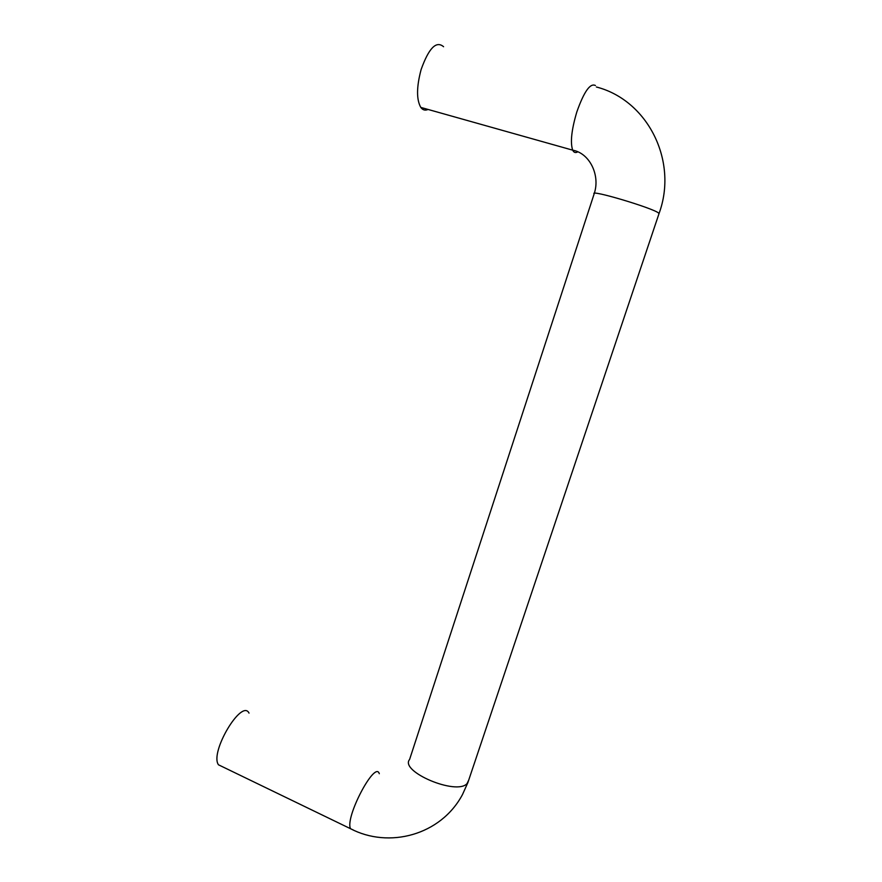 <?xml version="1.0" encoding="UTF-8"?>
<svg xmlns="http://www.w3.org/2000/svg" width="882" height="882" viewBox="0 0 882 882"><rect width="100%" height="100%" fill="white"/><g stroke="black" fill="none" stroke-linecap="round" stroke-linejoin="round"><path stroke-width="1.32" d="M443.58 46.724C436.281 40.44 428.784 48.08 421.089 69.645C416.491 86.965 416.392 99.556 420.791 107.406C422.743 110.074 425.168 110.746 428.057 109.456M249.022 713.108C241.9 698.235 209.431 752.412 218.471 764.793L222.595 766.789M658.887 214.006L658.645 213.08C653.286 208.108 588.801 188.957 594.148 193.886L409.601 759.446C399.303 771.43 456.479 795.729 467.03 783.613L468.706 780.14M595.438 85.521C590.223 82.809 584.027 91.596 576.839 111.904C571.525 129.764 570.136 142.509 572.672 150.127C573.829 152.597 575.538 153.17 577.776 151.825M379.293 773.723C375.258 759.821 344.697 817.57 350.518 828.705L353.583 830.149M596.397 86.998C647.62 100.151 678.39 160.866 659.063 213.477L467.868 782.632L462.477 794.583C440.669 835.474 388.664 848.76 350.518 828.705L218.471 764.793M420.791 107.406L572.683 150.16C589.628 153.17 600.333 175.077 594.303 193.367"/></g></svg>
